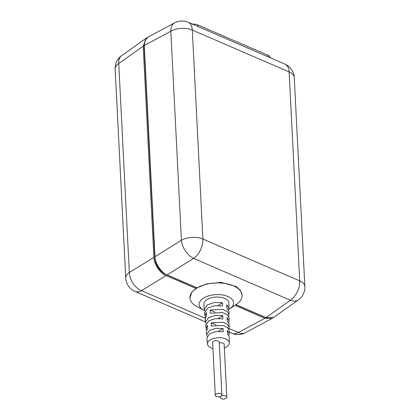 <?xml version="1.0" encoding="UTF-8"?>
<svg xmlns="http://www.w3.org/2000/svg" width="420" height="420" viewBox="0 0 420 420"><rect width="100%" height="100%" fill="white"/><g stroke="black" fill="none" stroke-linecap="round" stroke-linejoin="round"><path stroke-width="0.63" d="M224.333 348.012A10.92 5.696 177.1 0 0 229.304 343.014A10.92 5.696 177.1 0 0 222.269 337.974A10.92 5.696 177.1 0 0 210.273 339.938A10.92 5.696 177.1 0 0 207.496 344.122L206.918 337.874L209.769 333.659L216.027 331.538L223.13 331.737L223.057 328.519L215.859 328.309L209.512 330.456L206.63 334.719L207.212 336.273M206.036 323.663L205.475 322.108L208.488 317.662L215.192 315.399L222.773 315.641L222.847 318.859L215.36 318.628L208.745 320.859L205.763 325.264L206.047 328.361M204.866 311.057L204.314 309.498L207.464 304.862L214.526 302.484L222.49 302.762L222.563 305.986L214.694 305.718L207.722 308.065L204.608 312.653L204.887 315.73M228.622 309.86L228.963 308.259L228.916 303.13A12.553 6.552 177.1 0 0 220.831 297.334A12.553 6.552 177.1 0 0 207.039 299.591A12.553 6.552 177.1 0 0 203.847 304.4L204.314 309.498M207.496 344.122A10.92 5.696 177.1 0 0 212.945 348.59M228.737 328.844L229.152 327.238L227.488 324.277L223.036 322.24L211.192 322.844L211.449 326.051L223.146 325.463L227.54 327.479L229.178 330.404L229.21 333.617L227.357 330.388L227.43 333.611L229.241 336.788L229.304 343.014M228.632 316.181L229.026 314.575L227.273 311.477L222.579 309.346L210.152 310.018L210.415 313.22L222.689 312.569L227.325 314.68L229.058 317.741L229.089 320.938L227.073 317.504L227.147 320.728L229.121 324.109L229.147 327.164M206.63 334.719L206.346 331.595L207.596 328.451L207.333 325.243L206.052 328.44L206.582 329.999M228.727 322.539L229.089 320.938M228.963 308.259L226.79 304.621L226.858 307.844L228.995 311.43L229.026 314.496M228.832 335.223L229.21 333.617M205.475 322.108L205.186 318.969L206.556 315.614L206.293 312.406L204.897 315.808L205.406 317.373M228.79 309.404A17.241 8.993 177.1 0 0 229.672 308.858A17.241 8.993 177.1 0 0 227.603 296.383A17.241 8.993 177.1 0 0 203.558 298.084A17.241 8.993 177.1 0 0 203.674 310.175A17.241 8.993 177.1 0 0 204.64 310.648M265.976 317.604L290.414 300.253A15.482 9.618 54.6 0 0 298.352 299.917L273.767 317.373L265.976 317.604L235.966 304.631A26.098 13.619 177.1 0 0 236.145 304.51A26.098 13.619 177.1 0 0 242.083 295.265L240.571 290.493L236.276 286.545L221.303 282.403L206.399 283.946L197.174 287.863A26.098 13.619 177.1 0 0 196.613 288.199A26.098 13.619 177.1 0 0 196.072 288.545A26.098 13.619 177.1 0 0 189.956 297.906L191.809 292.163L196.072 288.545L196.019 287.49L166.016 274.517A14.243 8.825 -121.8 0 1 154.807 257.801L144.107 46.583A14.243 8.825 -121.8 0 1 144.322 43.544M266.401 317.782A14.243 8.825 -121.8 0 1 264.81 317.226L235.851 304.71M228.921 328.44L238.334 332.509A15.482 9.077 113.4 0 1 231.882 333.312A15.482 15.482 0 0 0 245.338 332.75A15.482 9.55 -118.2 0 1 238.334 332.509L264.873 318.286L234.916 305.335M264.873 318.286L272.034 318.444L272.885 317.887M242.083 295.265A26.098 13.619 177.1 0 0 225.404 283.526A26.098 13.619 177.1 0 0 197.174 287.863L167.165 274.89C161.495 273.016 154.807 263.036 154.991 256.73L144.291 45.491L145.031 40.509L147.966 37.123L174.662 22.822A15.482 9.55 61.8 0 0 170.83 31.274L144.291 45.491M192.313 24.071A8.258 4.31 -2.9 0 1 197.925 24.969L267.682 55.12A8.258 4.31 -2.9 0 1 270.385 57.824M218.857 309.535L216.647 309.65M196.072 288.545L166.063 275.572L141.509 290.651A15.482 10.18 -121.6 0 1 129.334 272.491A15.482 8.08 177.1 0 0 125.732 278.024A15.482 15.482 0 0 0 135.056 291.454A15.482 9.077 113.4 0 0 141.509 290.651L205.202 318.187M125.732 278.024L115.148 69.064A15.482 8.08 -2.9 0 1 118.745 63.525L129.334 272.491L153.888 257.413C153.704 263.718 160.393 273.698 166.063 275.572M153.888 257.413L143.189 46.174L118.745 63.525A15.482 9.618 -125.4 0 1 121.648 55.65L146.234 38.199L143.189 46.174M147.116 37.679L146.234 38.199M189.956 297.906A26.098 13.619 177.1 0 0 196.796 306.506L203.674 310.175M222.49 302.762L218.101 305.482M222.773 315.641L218.327 318.397M223.057 328.519L218.537 331.317M215.035 312.128L210.152 310.018M216.164 324.991L211.192 322.844M221.067 396.218A3.302 1.722 177.1 0 0 220.222 397.446A3.302 1.722 177.1 0 0 223.608 399A3.302 1.722 177.1 0 0 226.821 397.11A3.302 1.722 177.1 0 0 224.663 395.619A3.302 1.722 177.1 0 0 221.067 396.218M226.821 397.11L224.149 344.342A3.302 1.722 177.1 0 0 219.277 343.051M216.153 394.091A3.302 1.722 177.1 0 0 215.308 395.32A3.302 1.722 177.1 0 0 218.694 396.879A3.302 1.722 177.1 0 0 221.907 394.989A3.302 1.722 177.1 0 0 219.749 393.493A3.302 1.722 177.1 0 0 216.153 394.091M221.907 394.989L219.235 342.216A3.302 1.722 177.1 0 0 217.077 340.725A3.302 1.722 177.1 0 0 213.481 341.324A3.302 1.722 177.1 0 0 212.636 342.552L215.308 395.32M267.76 56.69L267.682 55.12M198.009 26.534L197.925 24.969M154.991 256.73L181.414 240.235A15.482 8.08 -2.9 0 1 202.892 239.033L299.717 280.891L289.133 71.93A15.482 8.08 -2.9 0 1 294.268 77.548L304.852 286.508A15.482 8.08 177.1 0 0 299.717 280.891A15.482 9.077 -66.6 0 1 290.414 300.253L193.589 258.394A15.482 9.077 -66.6 0 0 202.892 239.033L192.308 30.072A15.482 8.08 177.1 0 0 170.83 31.274L181.414 240.235A15.482 8.983 58 0 0 193.589 258.394L167.165 274.89M174.662 22.822A15.482 15.482 0 0 1 188.118 22.26A15.482 9.077 -66.6 0 1 192.308 30.072L289.133 71.93A15.482 9.077 -66.6 0 0 284.944 64.118A15.482 15.482 0 0 1 294.268 77.548M298.352 299.917A15.482 15.482 0 0 0 304.852 286.508M231.882 333.312L229.199 332.152M205.453 321.888L135.056 291.454M245.338 332.75L272.034 318.444M121.648 55.65A15.482 15.482 0 0 0 115.148 69.064M188.118 22.26L284.944 64.118M229.672 308.858L236.145 304.51M220.222 397.446L220.18 396.617"/></g></svg>

